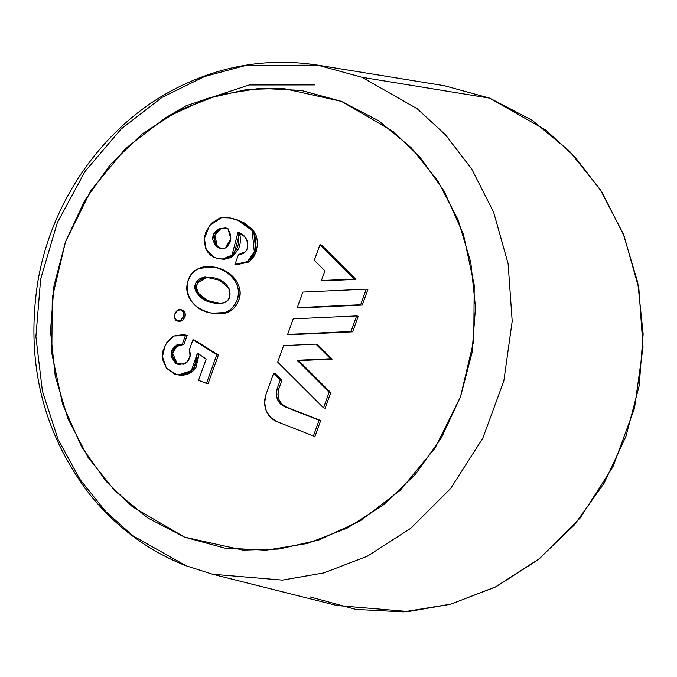 <?xml version="1.0" encoding="UTF-8"?>
<svg xmlns="http://www.w3.org/2000/svg" width="677" height="677" viewBox="0 0 677 677"><rect width="100%" height="100%" fill="white"/><g stroke="black" fill="none" stroke-linecap="round" stroke-linejoin="round"><path stroke-width="1.02" d="M184.567 537.149L147.544 517.846L114.955 490.918L88.052 457.39L67.878 418.555L55.201 375.904L50.504 331.078L53.982 285.796L65.491 241.799L84.591 200.781L110.546 164.316L142.365 133.801L178.813 110.419L218.502 95.059L259.9 88.315L301.417 90.447L341.462 101.372L378.485 120.667L411.074 147.594L437.977 181.123L458.151 219.957L470.828 262.608L475.516 307.434L472.038 352.717L460.538 396.714L441.438 437.74L415.475 474.205L383.664 504.712L347.216 528.102L307.527 543.462L266.129 550.206L224.612 548.074L184.567 537.149L243.009 550.122L279.051 549.055L318.765 540.043L360.249 520.884L400.378 490.14L435.15 447.971L460.538 396.714L473.765 340.7L474.213 285.068L463.406 234.344L444.281 191.422L420.078 157.343L393.625 131.77L341.462 101.372L283.011 88.399L246.97 89.457L207.255 98.47L165.772 117.629L125.643 148.373L90.879 190.55L65.491 241.799L52.256 297.812L51.816 353.445L62.614 404.169L81.748 447.091L105.95 481.169L132.396 506.743L184.567 537.149M362.28 305.048L367.882 289.477L366.274 289.147L360.672 304.709L297.271 307.637L302.881 292.066L366.274 289.147L360.672 304.709L297.271 307.637L302.881 292.066L366.274 289.147L367.882 289.477L362.28 305.048L298.887 307.976L362.28 305.048M330.757 392.618L298.726 360.646L332.179 359.106L317.505 344.466L315.897 344.128L330.571 358.768L297.11 360.316L329.14 392.279L323.538 407.859L277.672 362.085L283.595 345.625L315.897 344.128L283.595 345.625L277.672 362.085L323.538 407.859L329.14 392.279L297.11 360.316L330.571 358.768L315.897 344.128L317.505 344.466L332.179 359.106L297.11 360.316L298.726 360.646L330.757 392.618L329.14 392.279L330.757 392.618L325.146 408.189L330.757 392.618M230.045 217.909L239.641 220.761L253.731 230.832L255.923 252.301L249.043 261.957L247.435 261.627L234.944 264.419L238.499 254.56L245.785 251.616L247.579 247.596L247.85 243.889L246.606 239.658L244.143 236.273L237.923 232.524C239.404 238.905 238.939 244.456 236.518 249.17L231.788 255.297L228.97 257.294L222.344 259.003L216.758 258.233L213.602 257.065L210.361 254.958L207.67 251.988L205.681 248.417L204.251 240.944L204.708 236.425L206.028 231.72L211.351 223.325L219.746 218.079L224.536 217.334L229.968 217.892L236.197 219.712L242.645 222.589L251.582 229.757L254.933 236.019L256.033 243.314L254.569 251.218L252.639 255.686L247.435 261.627L249.043 261.957L236.561 264.758L234.944 264.419L238.499 254.56C252.14 254.197 249.779 234.657 237.923 232.524L232.025 255.077L222.826 258.986L218.383 258.639L214.584 257.497L206.257 249.644L204.386 238.702L209.421 225.602L221.497 217.647L230.045 217.909L238.033 220.431L252.123 230.502L254.315 251.962L247.435 261.627L234.944 264.419L236.561 264.758L249.043 261.957L254.247 256.024L256.185 251.548L257.641 243.644L256.541 236.349L253.19 230.095L244.253 222.919L237.805 220.042L231.576 218.222M218.375 258.572L223.96 259.342L230.578 257.624L233.396 255.627L238.135 249.5C240.547 244.786 241.012 239.243 239.54 232.854M212.256 313.189L227.523 312.427C232.77 310.354 236.468 306.342 238.609 300.385C240.902 294.013 240.369 287.911 237.018 282.089C233.396 275.801 227.574 271.265 219.543 268.498L214.491 267.161M178.753 321.228L182.105 320.788L184.948 317.327L184.99 312.774L182.748 310.134M208.067 383.732L218.392 355.07L194.553 340.091L192.945 339.761L194.553 340.091L218.392 355.07L216.784 354.731L218.392 355.07L208.067 383.732L206.46 383.402L208.067 383.732M178.33 345.363L183.975 344.381L176.646 346.489L172.686 353.352L177.256 363.71L179.837 364.895L177.256 363.71L172.652 356.635L172.855 352.353L173.921 349.603L175.834 347.199M183.602 334.573L187.19 335.445L183.975 344.381L182.358 344.051L176.722 345.033L172.305 349.273L171.239 352.023L171.044 356.297L175.648 363.371L183.924 364.243L187.216 362.026L188.773 360.02L190.364 354.663L189.501 349.315L192.945 339.761L216.784 354.731L206.46 383.402L198.547 380.296L206.197 359.03L197.43 353.123L194.367 367.281L189.932 371.91L185.371 374.246L180.268 374.982L174.903 374.161L166.415 368.203L162.785 359.893L162.488 355.053L163.106 350.474L167.084 341.919L173.744 335.995L187.19 335.445L185.583 335.115L182.358 344.051L175.038 346.15L171.069 353.013L175.648 363.371L179.033 364.768L186.581 362.593L190.076 356.576L189.501 349.315L192.945 339.761L216.784 354.731L206.46 383.402L198.547 380.296L206.197 359.03L197.43 353.123L191.329 370.768L178.44 374.872L176.562 374.584L166.415 368.203L162.48 356.627L165.323 344.745L173.744 335.995L183.602 334.573L185.583 335.115L182.358 344.051L183.975 344.381L187.19 335.445L184.415 334.768M177.882 374.855L181.876 375.32L186.979 374.576L191.54 372.24L195.975 367.619L199.097 354.249L192.937 371.106L180.048 375.21L176.562 374.584M286.159 407.004L281.877 404.161L278.983 399.709L277.917 394.327L278.839 388.835L281.92 380.279L275.251 373.619L273.635 373.289L280.303 379.949L277.223 388.505L278.839 388.835L277.223 388.505L276.301 393.997L277.375 399.379L280.27 403.83L284.552 406.674L319.087 420.214L313.417 435.963L277.011 421.686A21.41 19.531 101.7 0 1 266.019 394.437L273.635 373.289L280.303 379.949L277.223 388.505C275.09 396.891 277.528 402.942 284.552 406.674L319.087 420.214L313.417 435.963L277.011 421.686L270.588 417.421L266.239 410.744L264.639 402.68L266.019 394.437L273.635 373.289L275.251 373.619L281.92 380.279L280.303 379.949L281.92 380.279L278.839 388.835C276.698 397.221 279.144 403.28 286.159 407.004L320.695 420.552L286.159 407.004M315.025 436.301L320.695 420.552L319.087 420.214L320.695 420.552L315.025 436.301L313.417 435.963L315.025 436.301M352.641 331.823L358.243 316.252L356.635 315.922L351.024 331.493L287.632 334.421L293.234 318.842L356.635 315.922L351.024 331.493L287.632 334.421L293.234 318.842L356.635 315.922L358.243 316.252L352.641 331.823L289.24 334.751L352.641 331.823M323.039 280.862L355.933 279.356L321.541 245.04L319.933 244.71L354.316 279.026L321.431 280.532L324.918 270.851L314.323 260.273L319.933 244.71L314.323 260.273L324.918 270.851L321.431 280.532L354.316 279.026L319.933 244.71L321.541 245.04L355.933 279.356L323.039 280.862M310.134 596.928L355.967 609.435L403.484 611.873L450.865 604.155L496.292 586.578L538.012 559.811L574.426 524.887L604.138 483.15L625.997 436.2L639.173 385.839L643.15 334.006L637.785 282.698L623.272 233.878L600.177 189.433L569.391 151.056L532.088 120.235L489.708 98.148L444.349 85.717M212.485 574.24L337.019 605.543L408.426 611.543L450.51 604.256L495.099 587.179L539.518 558.618L580.147 518.04L612.939 466.8L634.493 408.265L643.023 347.157L638.851 288.385L624.05 235.841L601.667 191.743L574.79 156.734L546.034 130.263L489.708 98.148L362.026 77.288L417.193 108.743L445.364 134.672L471.683 168.962L493.609 212.146L508.097 263.615L512.193 321.169L503.832 381.016L482.726 438.357L450.603 488.532L410.812 528.272L367.306 556.257L323.64 572.97L282.419 580.113L212.485 574.24L186.15 565.803L133.014 535.896L105.781 511.575L80.047 479.553L58.027 439.28L42.397 391.094L35.898 336.664L40.637 279.085L57.367 222.547L85.065 171.366L121.115 129.011L162.074 97.353L204.496 76.552L245.633 65.474L317.648 65.127L362.026 77.288L489.708 98.148L444.391 85.725L317.648 65.127C269.074 57.621 222.268 65.17 177.222 87.782C104.833 124.018 50.978 199.935 37.54 283.595C25.709 362.618 42.905 432.62 89.127 493.601C115.344 526.461 147.493 550.469 185.591 565.625L212.485 574.24L282.419 580.113L323.64 572.97L367.306 556.257L410.812 528.272L450.603 488.532L482.726 438.357L503.832 381.016L512.193 321.169L508.097 263.615L493.609 212.146L471.683 168.962L445.364 134.672L417.193 108.743L362.026 77.288L317.648 65.127M239.624 233.26L233.633 255.415L224.434 259.316L218.383 258.639M199.241 268.337L213.678 266.983C230.865 270.216 243.068 286.896 237.001 300.046C232.727 310.878 224.214 315.203 211.452 313.028C183.349 309.017 180.184 275.277 199.241 268.337C204.759 265.824 210.987 265.765 217.926 268.16C225.957 270.935 231.788 275.463 235.41 281.75C238.761 287.581 239.294 293.683 237.001 300.046C234.851 306.012 231.162 310.024 225.915 312.089C220.423 314.255 214.194 314.187 207.238 311.894C199.156 309.228 193.36 304.878 189.839 298.836C186.463 293.023 185.879 287.04 188.104 280.87C190.245 274.913 193.96 270.732 199.241 268.337M213.678 266.983L215.294 267.313C232.473 270.546 244.676 287.226 238.609 300.385C234.344 311.208 225.822 315.541 213.069 313.366L211.452 313.028M183.332 316.997L180.497 320.449L177.712 321.067C172.051 320.449 175.03 308.094 180.573 309.634C183.272 310.591 184.195 313.045 183.332 316.997L180.497 320.449L177.146 320.898L174.903 318.266L174.954 313.705L177.789 310.244L181.14 309.804L183.382 312.435L183.332 316.997M180.573 309.634L182.181 309.964C184.889 310.921 185.811 313.375 184.948 317.327L182.105 320.788L179.32 321.406L177.712 321.067M214.914 235.122L216.962 231.627L221.091 228.851L219.483 228.513L214.313 232.66L212.984 235.85L212.578 239.303L215.278 245.302L217.782 247.333L220.702 248.577L223.867 248.552L226.829 247.207L230.451 241.571L230.815 238.135L230.544 234.707L227.912 228.598L225.737 227.946L219.483 228.513L227.912 228.598L230.806 238.592L225.593 247.926L220.795 248.594L215.548 245.565L213.289 234.817L219.483 228.513L221.091 228.851L214.905 235.156L217.156 245.895L221.599 248.713M222.2 248.882L219.052 247.435L216.149 244.803L214.22 238.27L214.626 236.078M226.541 228.141L221.091 228.851L226.541 228.141M205.165 277.011L196.017 282.571C194.206 286.083 194.477 289.553 196.829 292.98L205.893 300.106L219.813 303.465C224.51 303.228 227.633 301.536 229.165 298.396L229.004 288.19L219.433 280.202L205.165 277.011C187.605 279.821 194.9 300.74 213.966 302.983C236.383 307.73 235.046 280.261 211.613 277.435L206.781 277.35C189.611 280.024 196.076 300.529 214.77 303.135L207.5 300.436L198.437 293.31C196.085 289.883 195.814 286.413 197.625 282.91L206.781 277.35M325.146 408.189L323.538 407.859L325.146 408.189M289.24 334.751L287.632 334.421L289.24 334.751M298.887 307.976L297.271 307.637L298.887 307.976M314.433 84.921L249.263 84.963L186.327 105.654L164.139 118.619"/></g></svg>
